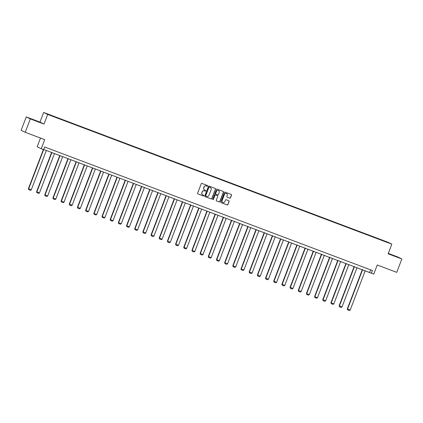 <?xml version="1.0" encoding="UTF-8"?>
<svg xmlns="http://www.w3.org/2000/svg" width="423" height="423" viewBox="0 0 423 423"><rect width="100%" height="100%" fill="white"/><g stroke="black" fill="none" stroke-linecap="round" stroke-linejoin="round"><path stroke-width="0.63" d="M207.624 185.977A0.391 0.386 116.1 0 0 207.402 185.475L201.935 183.413A0.56 0.55 116.1 0 0 201.221 183.746L197.61 193.205A0.56 0.55 116.1 0 0 197.922 193.924L203.389 195.986A0.391 0.386 116.1 0 0 203.891 195.754A0.391 0.386 116.1 0 0 203.669 195.246L202.961 194.982A1.803 1.761 116.1 0 1 201.956 192.682L202.257 191.894A1.803 1.761 116.1 0 1 204.547 190.831L205.255 191.096A0.391 0.386 116.1 0 0 205.758 190.863A0.391 0.386 116.1 0 0 205.536 190.361L204.827 190.096A1.803 1.761 116.1 0 1 203.823 187.791L204.124 187.003A1.803 1.761 116.1 0 1 206.413 185.946L207.122 186.21A0.391 0.386 116.1 0 0 207.624 185.977M204.626 190.001A1.803 1.761 116.1 0 1 203.717 187.738L204.018 186.95A1.803 1.761 116.1 0 1 206.302 185.887L207.011 186.157A0.391 0.386 116.1 0 0 207.376 185.464M197.922 193.924L203.278 195.928A0.391 0.386 116.1 0 0 203.643 195.241M202.76 194.892A1.803 1.761 116.1 0 1 201.85 192.624L202.152 191.836A1.803 1.761 116.1 0 1 204.436 190.778L205.144 191.043A0.391 0.386 116.1 0 0 205.509 190.35M25.211 132.299L21.15 130.31L26.263 116.922L30.319 118.911L25.211 132.299L44.706 139.648L41.232 148.748L43.617 149.647L44.637 146.971L372.404 270.53L371.378 273.205L373.763 274.104L377.242 265.004L396.737 272.354L401.85 258.971L397.789 256.983L388.293 253.403M229.768 198.144A0.56 0.55 116.1 0 0 230.487 197.811L231.497 195.162A0.56 0.55 116.1 0 0 231.185 194.437L225.115 192.153A0.56 0.55 116.1 0 0 224.401 192.481L220.785 201.94A0.56 0.55 116.1 0 0 221.102 202.659L227.172 204.949A0.56 0.55 116.1 0 0 227.886 204.621L229.113 201.411A0.56 0.55 116.1 0 0 228.795 200.692L226.199 199.714A0.56 0.55 116.1 0 0 225.485 200.047L224.877 201.634A1.507 1.47 116.1 0 1 222.842 202.469A1.507 1.47 116.1 0 1 222.123 200.597L224.502 194.369A1.507 1.47 116.1 0 1 226.543 193.538A1.507 1.47 116.1 0 1 227.257 195.41L226.86 196.446A0.56 0.55 116.1 0 0 227.172 197.166L229.663 198.091A0.56 0.55 116.1 0 0 230.376 197.758L231.392 195.103A0.56 0.55 116.1 0 0 231.175 194.437M30.319 118.911L44.029 124.076L47.709 114.443L391.825 244.166L388.145 253.8L401.85 258.971M215.497 189.129A0.56 0.55 116.1 0 0 215.185 188.409L209.115 186.12A0.56 0.55 116.1 0 0 208.396 186.448L204.785 195.912A0.56 0.55 116.1 0 0 205.102 196.632L211.172 198.916A0.56 0.55 116.1 0 0 211.886 198.588L215.386 189.076A0.56 0.55 116.1 0 0 215.175 188.404M217.115 189.134L223.185 191.423A0.56 0.55 116.1 0 1 223.497 192.142L219.886 201.602A0.56 0.55 116.1 0 1 219.172 201.935L216.571 200.957A0.56 0.55 116.1 0 1 216.259 200.238L217.723 196.399A0.56 0.55 116.1 0 0 217.411 195.68L215.688 195.029A0.56 0.55 116.1 0 0 214.974 195.363L213.446 199.355A0.391 0.386 116.1 0 1 212.912 199.571A0.391 0.386 116.1 0 1 212.727 199.085L216.396 189.467A0.56 0.55 116.1 0 1 217.115 189.134M379.341 239.37L46.831 113.787L379.362 239.339M47.709 114.443L43.648 112.455L387.764 242.178L391.825 244.166M40.497 138.062L37.171 146.76L41.232 148.748M44.029 124.076L39.968 122.094L26.263 116.922M39.968 122.094L43.648 112.455M43.68 149.478L371.378 273.205M370.596 269.848L369.639 272.354M39.291 121.993L29.171 118.181L39.244 122.12M388.219 253.604L398.937 257.713L388.245 253.536M205.102 196.632L211.061 198.863A0.56 0.55 116.1 0 0 211.775 198.535L215.386 189.076M209.401 187.066A0.391 0.386 116.1 0 0 208.899 187.299L205.726 195.606A0.391 0.386 116.1 0 0 205.948 196.108L206.694 196.388A1.803 1.761 116.1 0 0 208.983 195.326L211.151 189.652A1.803 1.761 116.1 0 0 210.146 187.347L209.29 187.014A0.391 0.386 116.1 0 0 208.788 187.246L208.899 187.299M205.885 196.076L205.837 196.055A0.391 0.386 116.1 0 1 205.615 195.548L208.788 187.246M209.29 187.014L210.035 187.294M216.571 200.957L219.061 201.882A0.56 0.55 116.1 0 0 219.775 201.549L223.392 192.09A0.56 0.55 116.1 0 0 223.175 191.418M217.39 195.669A0.56 0.55 116.1 0 0 217.3 195.627L215.577 194.977A0.56 0.55 116.1 0 0 214.863 195.31L213.446 199.355M212.859 199.54A0.391 0.386 116.1 0 0 213.335 199.302M219.246 192.417A1.507 1.47 116.1 0 0 218.532 190.546A1.507 1.47 116.1 0 0 216.491 191.381L215.656 193.575A0.56 0.55 116.1 0 0 215.968 194.294L217.692 194.945A0.56 0.55 116.1 0 0 218.405 194.612L219.246 192.417M218.474 190.519A1.507 1.47 116.1 0 0 216.38 191.328L216.491 191.381M215.857 194.242A0.56 0.55 116.1 0 1 215.545 193.523L216.38 191.328M227.172 197.166L229.663 198.091M226.485 193.512A1.507 1.47 116.1 0 0 224.391 194.316L224.502 194.369M222.784 202.443A1.507 1.47 116.1 0 1 222.017 200.544L224.391 194.316M221.002 202.612L227.061 204.896A0.56 0.55 116.1 0 0 227.78 204.563L229.002 201.359A0.56 0.55 116.1 0 0 228.79 200.687M43.352 149.546L28.399 188.695L28.674 188.832L43.701 149.483M46.319 150.472L31.297 189.816L30.556 190.324L28.722 189.636L28.399 188.695M28.722 189.636L28.674 188.832L31.297 189.816M51.59 152.46L36.579 191.778L36.854 191.915L51.876 152.566M54.498 153.554L39.471 192.899L38.731 193.406L36.896 192.719L36.579 191.778M36.896 192.719L36.854 191.915L39.471 192.899M59.77 155.542L44.753 194.86L45.028 194.998L60.055 155.648M62.673 156.637L47.651 195.981L46.911 196.489L45.076 195.801L44.753 194.86M45.076 195.801L45.028 194.998L47.651 195.981M30.165 118.667L39.381 122.184M38.012 121.692L31.498 119.212M388.589 253.784L397.805 257.3M396.441 256.809L389.927 254.329M67.944 158.625L52.933 197.943L53.208 198.08L68.23 158.731M70.853 159.72L55.825 199.064L55.085 199.571L53.25 198.884L52.933 197.943M53.25 198.884L53.208 198.08L55.825 199.064M76.124 161.708L61.108 201.025L61.383 201.163L76.41 161.813M79.027 162.802L64.005 202.146L63.26 202.654L61.43 201.967L61.108 201.025M61.43 201.967L61.383 201.163L64.005 202.146M84.299 164.79L69.287 204.108L69.557 204.246L84.584 164.896M87.207 165.885L72.18 205.229L71.439 205.737L69.605 205.049L69.287 204.108M69.605 205.049L69.557 204.246L72.18 205.229M92.478 167.873L77.462 207.191L77.737 207.328L92.764 167.979M95.381 168.967L80.359 208.312L79.614 208.819L77.779 208.132L77.462 207.191M77.779 208.132L77.737 207.328L80.359 208.312M100.653 170.955L85.642 210.273L85.911 210.411L100.938 171.061M103.561 172.05L88.534 211.394L87.794 211.902L85.959 211.214L85.642 210.273M85.959 211.214L85.911 210.411L88.534 211.394M108.833 174.038L93.816 213.356L94.091 213.493L109.118 174.144M111.735 175.133L96.714 214.477L95.968 214.984L94.133 214.297L93.816 213.356M94.133 214.297L94.091 213.493L96.714 214.477M117.007 177.121L101.996 216.439L102.266 216.571L117.293 177.226M119.915 178.215L104.888 217.559L104.148 218.067L102.313 217.38L101.996 216.439M102.313 217.38L102.266 216.571L104.888 217.559M125.187 180.203L110.17 219.521L110.445 219.653L125.472 180.309M128.09 181.298L113.068 220.642L112.322 221.15L110.488 220.462L110.17 219.521M110.488 220.462L110.445 219.653L113.068 220.642M133.361 183.286L118.35 222.604L118.62 222.736L133.647 183.392M136.269 184.38L121.242 223.725L120.502 224.232L118.667 223.545L118.35 222.604M118.667 223.545L118.62 222.736L121.242 223.725M141.541 186.369L126.525 225.686L126.8 225.819L141.821 186.474M144.444 187.463L129.422 226.807L128.677 227.315L126.842 226.628L126.525 225.686M126.842 226.628L126.8 225.819L129.422 226.807M149.716 189.451L134.699 228.769L134.974 228.901L150.001 189.557M152.624 190.546L137.597 229.89L136.856 230.398L135.022 229.705L134.699 228.769M135.022 229.705L134.974 228.901L137.597 229.89M157.895 192.534L142.879 231.852L143.154 231.984L158.176 192.639M160.798 193.628L145.771 232.973L145.031 233.48L143.196 232.787L142.879 231.852M143.196 232.787L143.154 231.984L145.771 232.973M166.07 195.616L151.053 234.934L151.328 235.066L166.355 195.722M168.978 196.711L153.951 236.055L153.211 236.563L151.376 235.87L151.053 234.934M151.376 235.87L151.328 235.066L153.951 236.055M174.25 198.699L159.233 238.017L159.508 238.149L174.53 198.805M177.152 199.793L162.125 239.138L161.385 239.645L159.55 238.953L159.233 238.017M159.55 238.953L159.508 238.149L162.125 239.138M182.424 201.782L167.408 241.099L167.682 241.232L182.71 201.887M185.332 202.876L170.305 242.22L169.565 242.728L167.73 242.035L167.408 241.099M167.73 242.035L167.682 241.232L170.305 242.22M190.604 204.864L175.587 244.182L175.862 244.314L190.884 204.97M193.507 205.959L178.48 245.303L177.739 245.811L175.905 245.118L175.587 244.182M175.905 245.118L175.862 244.314L178.48 245.303M198.778 207.947L183.762 247.265L184.037 247.397L199.064 208.053M201.686 209.041L186.659 248.386L185.919 248.893L184.084 248.201L183.762 247.265M184.084 248.201L184.037 247.397L186.659 248.386M206.958 211.029L191.942 250.347L192.216 250.479L207.238 211.135M209.861 212.124L194.834 251.468L194.094 251.976L192.259 251.283L191.942 250.347M192.259 251.283L192.216 250.479L194.834 251.468M215.133 214.112L200.116 253.43L200.391 253.562L215.418 214.218M218.041 215.207L203.014 254.551L202.273 255.058L200.439 254.366L200.116 253.43M200.439 254.366L200.391 253.562L203.014 254.551M223.312 217.195L208.296 256.512L208.571 256.645L223.593 217.3M226.215 218.289L211.188 257.633L210.448 258.141L208.613 257.448L208.296 256.512M208.613 257.448L208.571 256.645L211.188 257.633M231.487 220.277L216.47 259.595L216.745 259.727L231.772 220.383M234.39 221.372L219.368 260.716L218.628 261.224L216.793 260.531L216.47 259.595M216.793 260.531L216.745 259.727L219.368 260.716M239.661 223.36L224.65 262.678L224.925 262.81L239.947 223.466M242.569 224.454L227.542 263.799L226.802 264.306L224.967 263.614L224.65 262.678M224.967 263.614L224.925 262.81L227.542 263.799M247.841 226.442L232.824 265.76L233.099 265.893L248.127 226.548M250.744 227.537L235.722 266.881L234.982 267.389L233.147 266.696L232.824 265.76M233.147 266.696L233.099 265.893L235.722 266.881M256.015 229.52L241.004 268.843L241.279 268.975L256.301 229.631M258.924 230.62L243.897 269.964L243.156 270.471L241.322 269.779L241.004 268.843M241.322 269.779L241.279 268.975L243.897 269.964M264.195 232.602L249.179 271.926L249.454 272.058L264.481 232.713M267.098 233.702L252.076 273.047L251.336 273.554L249.501 272.861L249.179 271.926M249.501 272.861L249.454 272.058L252.076 273.047M272.37 235.685L257.358 275.008L257.633 275.14L272.655 235.796M275.278 236.785L260.251 276.129L259.511 276.637L257.676 275.944L257.358 275.008M257.676 275.944L257.633 275.14L260.251 276.129M280.549 238.768L265.533 278.091L265.808 278.223L280.835 238.879M283.452 239.867L268.431 279.212L267.69 279.719L265.856 279.027L265.533 278.091M265.856 279.027L265.808 278.223L268.431 279.212M288.724 241.85L273.713 281.173L273.988 281.306L289.009 241.961M291.632 242.95L276.605 282.294L275.865 282.802L274.03 282.109L273.713 281.173M274.03 282.109L273.988 281.306L276.605 282.294M296.904 244.933L281.887 284.256L282.162 284.388L297.189 245.044M299.807 246.033L284.785 285.377L284.045 285.885L282.21 285.192L281.887 284.256M282.21 285.192L282.162 284.388L284.785 285.377M305.078 248.015L290.067 287.339L290.342 287.471L305.364 248.127M307.986 249.115L292.959 288.46L292.219 288.967L290.384 288.275L290.067 287.339M290.384 288.275L290.342 287.471L292.959 288.46M313.258 251.098L298.241 290.421L298.516 290.553L313.543 251.209M316.161 252.198L301.139 291.542L300.393 292.05L298.564 291.357L298.241 290.421M298.564 291.357L298.516 290.553L301.139 291.542M321.432 254.181L306.421 293.504L306.691 293.636L321.718 254.292M324.341 255.281L309.313 294.625L308.573 295.132L306.738 294.44L306.421 293.504M306.738 294.44L306.691 293.636L309.313 294.625M329.612 257.263L314.596 296.586L314.871 296.719L329.898 257.374M332.515 258.363L317.493 297.707L316.748 298.215L314.913 297.522L314.596 296.586M314.913 297.522L314.871 296.719L317.493 297.707M337.787 260.346L322.775 299.669L323.045 299.801L338.072 260.457M340.695 261.44L325.668 300.79L324.927 301.298L323.093 300.605L322.775 299.669M323.093 300.605L323.045 299.801L325.668 300.79M345.966 263.429L330.95 302.752L331.225 302.884L346.252 263.54M348.869 264.523L333.847 303.873L333.102 304.38L331.267 303.688L330.95 302.752M331.267 303.688L331.225 302.884L333.847 303.873M354.141 266.511L339.13 305.834L339.399 305.966L354.426 266.622M357.049 267.606L342.022 306.955L341.282 307.463L339.447 306.77L339.13 305.834M339.447 306.77L339.399 305.966L342.022 306.955M362.321 269.594L347.304 308.917L347.579 309.049L362.606 269.705M365.223 270.688L350.202 310.038L349.456 310.545L347.621 309.853L347.304 308.917M347.621 309.853L347.579 309.049L350.202 310.038"/></g></svg>
